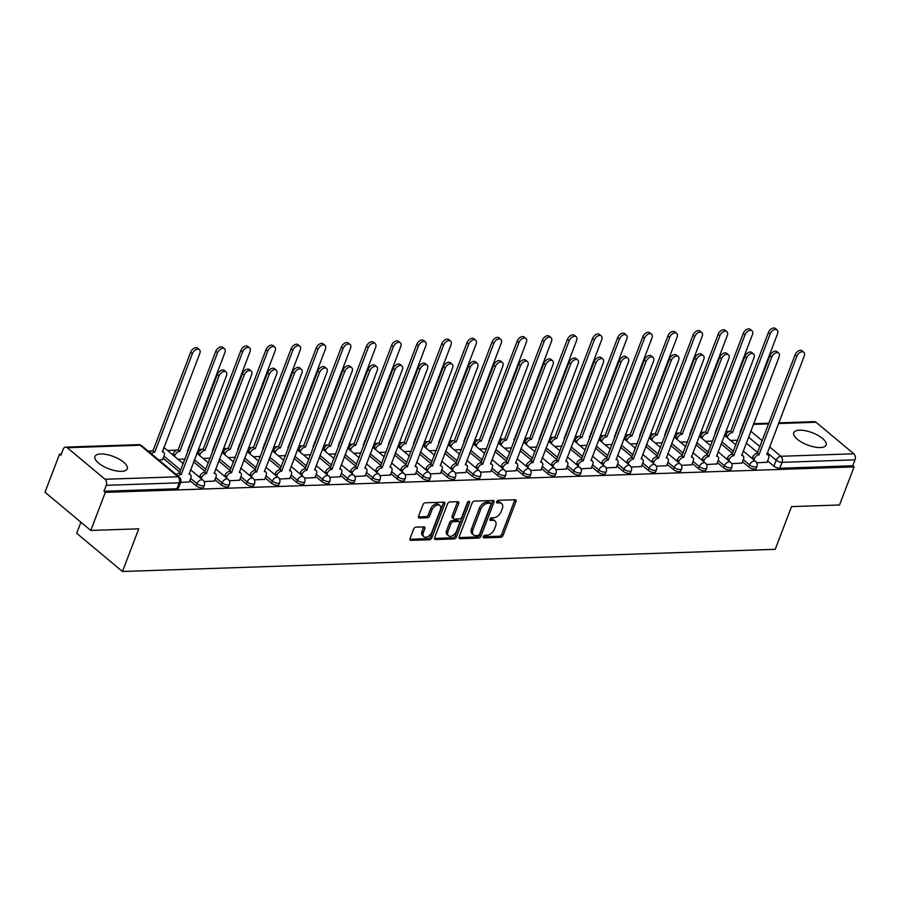 <?xml version="1.0" encoding="UTF-8"?>
<svg xmlns="http://www.w3.org/2000/svg" width="900" height="900" viewBox="0 0 900 900"><rect width="100%" height="100%" fill="white"/><g stroke="black" fill="none" stroke-linecap="round" stroke-linejoin="round"><path stroke-width="1.35" d="M483.368 536.614A1.519 0.945 129.9 0 0 483.491 537.739A1.519 0.945 129.9 0 0 483.964 537.885L500.76 537.322A2.171 1.35 129.9 0 0 503.055 535.387L515.97 501.57A2.171 1.35 129.9 0 0 515.79 499.95A2.171 1.35 129.9 0 0 515.104 499.748L498.319 500.31A1.519 0.945 129.9 0 0 496.71 501.671A1.519 0.945 129.9 0 0 496.834 502.796A1.519 0.945 129.9 0 0 497.306 502.942L499.489 502.875A6.964 4.309 129.9 0 1 501.649 503.539A6.964 4.309 129.9 0 1 502.245 508.714L501.176 511.526A6.964 4.309 129.9 0 1 493.819 517.714L491.647 517.781A1.519 0.945 129.9 0 0 490.039 519.142A1.519 0.945 129.9 0 0 490.162 520.267A1.519 0.945 129.9 0 0 490.635 520.414L492.817 520.346A6.964 4.309 129.9 0 1 494.978 521.01A6.964 4.309 129.9 0 1 495.574 526.185L494.494 528.998A6.964 4.309 129.9 0 1 487.147 535.185L484.976 535.264A1.519 0.945 129.9 0 0 483.368 536.614M121.522 471.341A17.28 6.57 20.9 0 0 127.26 468.81A17.28 6.57 20.9 0 0 119.104 459.124A17.28 6.57 20.9 0 0 100.71 453.949A17.28 6.57 20.9 0 0 94.972 456.48A17.28 6.57 20.9 0 0 103.129 466.166A17.28 6.57 20.9 0 0 121.522 471.341M820.361 447.559A17.28 6.57 20.9 0 0 826.099 445.039A17.28 6.57 20.9 0 0 817.931 435.353A17.28 6.57 20.9 0 0 799.538 430.178A17.28 6.57 20.9 0 0 793.811 432.709A17.28 6.57 20.9 0 0 801.967 442.395A17.28 6.57 20.9 0 0 820.361 447.559M415.969 527.13A2.171 1.35 129.9 0 0 413.662 529.065L410.04 538.549A2.171 1.35 129.9 0 0 410.231 540.169A2.171 1.35 129.9 0 0 410.906 540.371L429.559 539.741A2.171 1.35 129.9 0 0 431.854 537.806L444.769 503.989A2.171 1.35 129.9 0 0 444.577 502.38A2.171 1.35 129.9 0 0 443.902 502.166L425.261 502.796A2.171 1.35 129.9 0 0 422.955 504.731L418.579 516.195A2.171 1.35 129.9 0 0 418.77 517.804A2.171 1.35 129.9 0 0 419.445 518.017L427.421 517.748A2.171 1.35 129.9 0 0 429.728 515.812L431.899 510.131A5.816 3.6 129.9 0 1 439.853 505.519A5.816 3.6 129.9 0 1 440.348 509.839L431.854 532.102A5.816 3.6 129.9 0 1 423.889 536.715A5.816 3.6 129.9 0 1 423.394 532.395L424.811 528.683A2.171 1.35 129.9 0 0 424.62 527.062A2.171 1.35 129.9 0 0 423.945 526.86L415.969 527.13M854.066 466.897L839.52 504.979L791.539 506.621L775.238 549.304L122.456 571.5L138.757 528.817L90.776 530.449L105.323 492.368L854.066 466.897L852.739 465.784L855 459.844L782.055 462.33A4.433 1.688 -159.1 0 1 776.171 460.215L767.284 452.79M459.202 536.873A2.171 1.35 129.9 0 0 459.382 538.493A2.171 1.35 129.9 0 0 460.058 538.706L478.71 538.065A2.171 1.35 129.9 0 0 481.005 536.13L493.92 502.312A2.171 1.35 129.9 0 0 493.74 500.704A2.171 1.35 129.9 0 0 493.065 500.49L474.412 501.131A2.171 1.35 129.9 0 0 472.118 503.055L459.202 536.873M454.14 538.909L435.488 539.539A2.171 1.35 129.9 0 1 434.812 539.325A2.171 1.35 129.9 0 1 434.621 537.716L447.536 503.899A2.171 1.35 129.9 0 1 449.831 501.964L457.819 501.694A2.171 1.35 129.9 0 1 458.494 501.896A2.171 1.35 129.9 0 1 458.674 503.516L453.442 517.23A2.171 1.35 129.9 0 0 453.623 518.85A2.171 1.35 129.9 0 0 454.309 519.053L459.596 518.873A2.171 1.35 129.9 0 0 461.891 516.949L467.348 502.661A1.519 0.945 129.9 0 1 469.429 501.457A1.519 0.945 129.9 0 1 469.564 502.594L456.435 536.974A2.171 1.35 129.9 0 1 454.14 538.909L452.801 537.784L434.464 538.414M90.776 530.449L45 492.233L59.546 454.14L61.324 454.084M729.383 431.359L725.827 431.483M704.261 432.214L700.706 432.338M679.151 433.069L675.596 433.192M654.03 433.924L650.475 434.048M628.909 434.779L625.354 434.902M603.788 435.634L600.232 435.757M578.666 436.489L575.111 436.601M553.545 437.344L549.99 437.456M528.435 438.199L524.88 438.311M503.314 439.054L499.759 439.166M478.192 439.909L474.637 440.021M453.071 440.764L449.516 440.876M427.95 441.608L424.395 441.731M402.829 442.463L399.274 442.586M377.719 443.317L374.164 443.441M352.598 444.173L349.043 444.296M327.476 445.027L323.921 445.151M302.355 445.882L298.8 446.006M277.234 446.738L273.679 446.861M252.112 447.593L248.569 447.716M227.002 448.447L223.447 448.571M201.881 449.303L198.326 449.426M176.76 450.157L167.445 450.473M151.639 451.012L148.14 451.136M80.91 522.214L76.68 533.284L122.456 571.5M105.323 492.368L103.984 491.254L106.256 485.314A4.433 3.038 -91.9 0 0 105.041 479.261L67.275 447.728A4.433 3.038 -91.9 0 0 65.666 447.131A4.433 3.038 -91.9 0 0 63.146 449.325L60.874 455.254L59.546 454.14M852.739 465.784L779.794 468.259A4.433 1.688 -159.1 0 1 773.899 466.144L767.599 460.89M757.732 452.644L746.212 443.025M778.702 422.876L814.41 421.661A4.433 3.038 88.1 0 1 816.019 422.257L853.796 453.791A4.433 3.038 88.1 0 1 855 459.844M731.644 463.635L741.96 463.118M706.523 464.49L716.839 463.973M681.401 465.345L691.717 464.827M656.28 466.2L666.596 465.683M631.17 467.055L641.486 466.537M606.049 467.91L616.365 467.392M580.928 468.765L591.244 468.248M555.806 469.62L566.123 469.103M530.685 470.475L541.001 469.957M505.564 471.33L515.88 470.812M480.454 472.185L490.77 471.668M455.332 473.04L465.649 472.522M430.211 473.895L440.527 473.377M405.09 474.75L415.406 474.221M379.969 475.605L390.285 475.076M354.848 476.46L365.164 475.931M329.738 477.304L340.054 476.786M304.616 478.159L314.933 477.641M279.495 479.014L289.811 478.496M254.374 479.869L264.69 479.351M229.252 480.724L239.569 480.206M204.131 481.579L214.447 481.061M180.585 482.377L189.338 481.916M158.681 459.934L162.641 459.63M196.155 485.798L196.965 483.694A4.433 1.688 -159.1 0 0 201.319 485.662A4.433 1.688 -159.1 0 0 204.322 485.156L203.513 487.271A4.433 1.688 20.9 0 1 200.509 487.766A4.433 1.688 20.9 0 1 196.155 485.798L189.855 480.532M179.989 472.298L163.17 458.246M221.276 484.942L222.086 482.839A4.433 1.688 -159.1 0 0 226.429 484.808A4.433 1.688 -159.1 0 0 229.444 484.312L228.634 486.416A4.433 1.688 20.9 0 1 225.63 486.911A4.433 1.688 20.9 0 1 221.276 484.942L214.976 479.678M205.11 471.442L193.59 461.824M246.398 484.088L247.196 481.984A4.433 1.688 -159.1 0 0 251.55 483.952A4.433 1.688 -159.1 0 0 254.565 483.457L253.755 485.561A4.433 1.688 20.9 0 1 250.751 486.056A4.433 1.688 20.9 0 1 246.398 484.088L240.097 478.834M230.231 470.588L218.711 460.969M271.519 483.233L272.317 481.129A4.433 1.688 -159.1 0 0 276.671 483.098A4.433 1.688 -159.1 0 0 279.675 482.603L278.876 484.706A4.433 1.688 20.9 0 1 275.873 485.201A4.433 1.688 20.9 0 1 271.519 483.233L265.219 477.979M255.352 469.733L243.833 460.114M296.64 482.377L297.439 480.274A4.433 1.688 -159.1 0 0 301.793 482.243A4.433 1.688 -159.1 0 0 304.796 481.748L303.998 483.851A4.433 1.688 20.9 0 1 300.983 484.346A4.433 1.688 20.9 0 1 296.64 482.377L290.34 477.124M280.474 468.877L268.942 459.259M321.75 481.522L322.56 479.419A4.433 1.688 -159.1 0 0 326.914 481.387A4.433 1.688 -159.1 0 0 329.918 480.892L329.119 482.996A4.433 1.688 20.9 0 1 326.104 483.491A4.433 1.688 20.9 0 1 321.75 481.522L315.461 476.269M305.584 468.022L294.064 458.404M346.871 480.668L347.681 478.564A4.433 1.688 -159.1 0 0 352.035 480.532A4.433 1.688 -159.1 0 0 355.039 480.037L354.229 482.141A4.433 1.688 20.9 0 1 351.225 482.636A4.433 1.688 20.9 0 1 346.871 480.668L340.571 475.414M330.705 467.168L319.185 457.549M371.993 479.812L372.803 477.709A4.433 1.688 -159.1 0 0 377.145 479.678A4.433 1.688 -159.1 0 0 380.16 479.183L379.35 481.286A4.433 1.688 20.9 0 1 376.346 481.781A4.433 1.688 20.9 0 1 371.993 479.812L365.692 474.559M355.826 466.312L344.306 456.694M397.114 478.957L397.912 476.854A4.433 1.688 -159.1 0 0 402.266 478.822A4.433 1.688 -159.1 0 0 405.281 478.327L404.471 480.431A4.433 1.688 20.9 0 1 401.468 480.926A4.433 1.688 20.9 0 1 397.114 478.957L390.814 473.704M380.947 465.457L369.428 455.839M422.235 478.103L423.034 475.999A4.433 1.688 -159.1 0 0 427.387 477.968A4.433 1.688 -159.1 0 0 430.391 477.473L429.593 479.576A4.433 1.688 20.9 0 1 426.589 480.082A4.433 1.688 20.9 0 1 422.235 478.103L415.935 472.849M406.069 464.603L394.549 454.984M447.356 477.248L448.155 475.144A4.433 1.688 -159.1 0 0 452.509 477.113A4.433 1.688 -159.1 0 0 455.512 476.618L454.714 478.721A4.433 1.688 20.9 0 1 451.699 479.228A4.433 1.688 20.9 0 1 447.356 477.248L441.056 471.994M431.179 463.748L419.659 454.129M472.466 476.392L473.276 474.289A4.433 1.688 -159.1 0 0 477.63 476.257A4.433 1.688 -159.1 0 0 480.634 475.762L479.835 477.866A4.433 1.688 20.9 0 1 476.82 478.373A4.433 1.688 20.9 0 1 472.466 476.392L466.178 471.139M456.3 462.892L444.78 453.274M497.588 475.537L498.397 473.434A4.433 1.688 -159.1 0 0 502.74 475.414A4.433 1.688 -159.1 0 0 505.755 474.907L504.945 477.011A4.433 1.688 20.9 0 1 501.941 477.517A4.433 1.688 20.9 0 1 497.588 475.537L491.287 470.284M481.421 462.049L469.901 452.419M522.709 474.683L523.507 472.579A4.433 1.688 -159.1 0 0 527.861 474.559A4.433 1.688 -159.1 0 0 530.876 474.053L530.066 476.156A4.433 1.688 20.9 0 1 527.062 476.662A4.433 1.688 20.9 0 1 522.709 474.683L516.409 469.429M506.543 461.194L495.022 451.575M547.83 473.839L548.629 471.724A4.433 1.688 -159.1 0 0 552.983 473.704A4.433 1.688 -159.1 0 0 555.998 473.197L555.188 475.301A4.433 1.688 20.9 0 1 552.184 475.808A4.433 1.688 20.9 0 1 547.83 473.839L541.53 468.574M531.664 460.339L520.144 450.72M572.951 472.984L573.75 470.869A4.433 1.688 -159.1 0 0 578.104 472.849A4.433 1.688 -159.1 0 0 581.107 472.343L580.309 474.446A4.433 1.688 20.9 0 1 577.305 474.952A4.433 1.688 20.9 0 1 572.951 472.984L566.651 467.719M556.785 459.484L545.265 449.865M598.072 472.129L598.871 470.014A4.433 1.688 -159.1 0 0 603.225 471.994A4.433 1.688 -159.1 0 0 606.229 471.488L605.43 473.591A4.433 1.688 20.9 0 1 602.415 474.098A4.433 1.688 20.9 0 1 598.072 472.129L591.773 466.864M581.895 458.629L570.375 449.01M623.183 471.274L623.992 469.17A4.433 1.688 -159.1 0 0 628.346 471.139A4.433 1.688 -159.1 0 0 631.35 470.632L630.551 472.736A4.433 1.688 20.9 0 1 627.536 473.243A4.433 1.688 20.9 0 1 623.183 471.274L616.894 466.009M607.016 457.774L595.496 448.155M648.304 470.419L649.114 468.315A4.433 1.688 -159.1 0 0 653.456 470.284A4.433 1.688 -159.1 0 0 656.471 469.777L655.661 471.881A4.433 1.688 20.9 0 1 652.658 472.387A4.433 1.688 20.9 0 1 648.304 470.419L642.004 465.154M632.137 456.919L620.617 447.3M673.425 469.564L674.224 467.46A4.433 1.688 -159.1 0 0 678.577 469.429A4.433 1.688 -159.1 0 0 681.592 468.923L680.783 471.037A4.433 1.688 20.9 0 1 677.779 471.532A4.433 1.688 20.9 0 1 673.425 469.564L667.125 464.299M657.259 456.064L645.739 446.445M698.546 468.709L699.345 466.605A4.433 1.688 -159.1 0 0 703.699 468.574A4.433 1.688 -159.1 0 0 706.702 468.067L705.904 470.183A4.433 1.688 20.9 0 1 702.9 470.678A4.433 1.688 20.9 0 1 698.546 468.709L692.246 463.444M682.38 455.209L670.86 445.59M723.668 467.854L724.466 465.75A4.433 1.688 -159.1 0 0 728.82 467.719A4.433 1.688 -159.1 0 0 731.824 467.213L731.025 469.327A4.433 1.688 20.9 0 1 728.01 469.822A4.433 1.688 20.9 0 1 723.668 467.854L717.367 462.589M707.501 454.354L695.97 444.735M748.778 466.999L749.587 464.895A4.433 1.688 -159.1 0 0 753.941 466.864A4.433 1.688 -159.1 0 0 756.945 466.369L756.146 468.473A4.433 1.688 20.9 0 1 753.131 468.968A4.433 1.688 20.9 0 1 748.778 466.999L742.489 461.734M732.611 453.499L721.091 443.88M756.765 462.78L767.081 462.262M730.609 440.483L737.685 440.235M103.984 491.254L176.929 488.767A4.433 1.688 20.9 0 0 178.403 488.126L180.664 482.186A4.433 1.688 -159.1 0 1 179.19 482.839L106.256 485.314M705.488 441.338L712.564 441.09M680.377 442.192L687.442 441.945M655.256 443.048L662.321 442.8M630.135 443.891L637.2 443.655M605.014 444.746L612.079 444.51M579.893 445.601L586.969 445.365M554.783 446.456L561.847 446.22M529.661 447.311L536.726 447.075M504.54 448.166L511.605 447.93M479.419 449.021L486.484 448.785M454.298 449.876L461.363 449.64M429.176 450.731L436.252 450.495M404.066 451.586L411.131 451.35M378.945 452.441L386.01 452.205M353.824 453.296L360.889 453.06M328.702 454.151L335.767 453.915M303.581 455.006L310.646 454.759M278.46 455.861L285.536 455.614M253.35 456.716L260.415 456.469M228.229 457.571L235.294 457.324M203.107 458.426L210.172 458.179M177.986 459.281L185.051 459.034M494.978 521.01L493.639 519.896A6.964 4.309 129.9 0 0 491.479 519.233L492.817 520.346M489.994 519.278L491.479 519.233M501.649 503.539L500.31 502.425A6.964 4.309 129.9 0 0 498.15 501.761L499.489 502.875M496.665 501.806L498.15 501.761M483.311 536.749L499.421 536.209A2.171 1.35 129.9 0 0 501.728 534.274L514.642 500.456A2.171 1.35 129.9 0 0 514.789 499.759M459.045 537.581L477.382 536.951A2.171 1.35 129.9 0 0 479.678 535.016L492.593 501.199A2.171 1.35 129.9 0 0 492.739 500.501M477.979 535.5A1.519 0.945 129.9 0 0 479.588 534.139L490.928 504.461A1.519 0.945 129.9 0 0 490.793 503.325A1.519 0.945 129.9 0 0 490.32 503.179L488.025 503.257A6.964 4.309 129.9 0 0 480.668 509.445L472.928 529.74A6.964 4.309 129.9 0 0 473.524 534.904A6.964 4.309 129.9 0 0 475.684 535.579L477.979 535.5M490.793 503.325L489.454 502.211A1.519 0.945 129.9 0 0 488.981 502.065L490.32 503.179M473.524 534.904L472.185 533.79A6.964 4.309 129.9 0 1 471.589 528.615L479.34 508.331A6.964 4.309 129.9 0 1 486.686 502.144L488.981 502.065M453.623 518.85L452.295 517.736A2.171 1.35 129.9 0 1 452.104 516.116L457.346 502.402A2.171 1.35 129.9 0 0 457.493 501.705M468.18 501.615L455.096 535.86L456.435 536.974M448.009 531.461A5.816 3.6 129.9 0 0 448.504 535.781A5.816 3.6 129.9 0 0 456.457 531.18L459.461 523.327A2.171 1.35 129.9 0 0 459.27 521.719A2.171 1.35 129.9 0 0 458.595 521.505L453.296 521.685A2.171 1.35 129.9 0 0 451.001 523.62L448.009 531.461L446.67 530.347A5.816 3.6 129.9 0 0 447.176 534.668L448.504 535.781M459.27 521.719L457.931 520.605A2.171 1.35 129.9 0 0 457.256 520.391L458.595 521.505M446.67 530.347L449.662 522.506A2.171 1.35 129.9 0 1 451.969 520.571L457.256 520.391M452.801 537.784A2.171 1.35 129.9 0 0 455.096 535.86M423.889 536.715L422.561 535.601A5.816 3.6 129.9 0 1 422.055 531.281L423.473 527.569A2.171 1.35 129.9 0 0 423.63 526.871M439.853 505.519L438.514 504.405A5.816 3.6 129.9 0 0 430.56 509.017L431.899 510.131M418.433 516.892L426.094 516.634A2.171 1.35 129.9 0 0 428.389 514.699L430.56 509.017M409.894 539.246L428.22 538.627A2.171 1.35 129.9 0 0 430.526 536.692L443.43 502.875A2.171 1.35 129.9 0 0 443.588 502.178M725.423 436.14L725.839 435.049A4.433 2.745 -50.1 0 1 730.519 431.111L732.251 432.562A4.433 2.745 129.9 0 0 727.571 436.5L727.155 437.591M740.7 432.338A4.433 2.745 129.9 0 0 740.137 432.293L777.544 333.731A5.096 3.161 129.9 0 0 777.105 329.94A5.096 3.161 129.9 0 0 770.13 333.979L732.499 432.551M730.755 431.1L768.398 332.539A5.096 3.161 -50.1 0 1 775.373 328.5L777.105 329.94M767.014 462.431L768.589 458.303A4.433 2.745 129.9 0 0 768.206 455.006A4.433 2.745 129.9 0 0 766.834 454.579L804.229 356.017A5.096 3.161 129.9 0 0 803.79 352.226A5.096 3.161 129.9 0 0 796.826 356.265L758.947 454.849A4.433 2.745 129.9 0 0 754.256 458.786L752.524 457.335A4.433 2.745 -50.1 0 1 757.204 453.397L795.094 354.825A5.096 3.161 -50.1 0 1 802.058 350.786L803.79 352.226M752.107 458.426L752.524 457.335M753.84 459.877L754.256 458.786M759.184 454.838L757.451 453.386M700.301 436.995L700.717 435.904A4.433 2.745 -50.1 0 1 705.398 431.966L707.13 433.418A4.433 2.745 129.9 0 0 702.45 437.355L702.034 438.446M715.579 433.192A4.433 2.745 129.9 0 0 715.028 433.147L752.423 334.586A5.096 3.161 129.9 0 0 751.984 330.795A5.096 3.161 129.9 0 0 745.02 334.834L707.377 433.406M705.634 431.955L743.276 333.394A5.096 3.161 -50.1 0 1 750.251 329.355L751.984 330.795M675.18 437.85L675.596 436.759A4.433 2.745 -50.1 0 1 680.276 432.821L682.009 434.272A4.433 2.745 129.9 0 0 677.329 438.21L676.913 439.301M690.457 434.048A4.433 2.745 129.9 0 0 689.906 434.002L727.301 335.441A5.096 3.161 129.9 0 0 726.863 331.65A5.096 3.161 129.9 0 0 719.899 335.689L682.256 434.261M680.524 432.81L718.166 334.238A5.096 3.161 -50.1 0 1 725.13 330.21L726.863 331.65M741.893 463.286L743.467 459.157A4.433 2.745 129.9 0 0 743.096 455.861A4.433 2.745 129.9 0 0 741.712 455.434L779.119 356.873A5.096 3.161 129.9 0 0 778.68 353.081A5.096 3.161 129.9 0 0 771.705 357.12L733.826 455.704A4.433 2.745 129.9 0 0 729.146 459.641L727.403 458.19A4.433 2.745 -50.1 0 1 732.094 454.252L769.972 355.669A5.096 3.161 -50.1 0 1 776.936 351.641L778.68 353.081M726.986 459.281L727.403 458.19M728.73 460.733L729.146 459.641M734.062 455.692L732.33 454.241M716.771 464.141L718.357 460.001A4.433 2.745 129.9 0 0 717.975 456.716A4.433 2.745 129.9 0 0 716.591 456.289L753.998 357.728A5.096 3.161 129.9 0 0 753.559 353.936A5.096 3.161 129.9 0 0 746.584 357.975L708.705 456.559A4.433 2.745 129.9 0 0 704.025 460.496L702.293 459.045A4.433 2.745 -50.1 0 1 706.972 455.108L744.851 356.524A5.096 3.161 -50.1 0 1 751.826 352.496L753.559 353.936M701.876 460.136L702.293 459.045M703.609 461.588L704.025 460.496M708.941 456.548L707.209 455.096M650.059 438.705L650.475 437.614A4.433 2.745 -50.1 0 1 655.155 433.676L656.899 435.127A4.433 2.745 129.9 0 0 652.207 439.065L651.791 440.156M665.336 434.902A4.433 2.745 129.9 0 0 664.785 434.858L702.18 336.296A5.096 3.161 129.9 0 0 701.741 332.505A5.096 3.161 129.9 0 0 694.778 336.544L657.135 435.116M655.403 433.665L693.045 335.093A5.096 3.161 -50.1 0 1 700.009 331.065L701.741 332.505M624.938 439.56L625.354 438.469A4.433 2.745 -50.1 0 1 630.045 434.531L631.778 435.983A4.433 2.745 129.9 0 0 627.097 439.92L626.681 441.011M640.215 435.757A4.433 2.745 129.9 0 0 639.664 435.713L677.059 337.151A5.096 3.161 129.9 0 0 676.631 333.36A5.096 3.161 129.9 0 0 669.656 337.399L632.014 435.971M630.281 434.52L667.924 335.947A5.096 3.161 -50.1 0 1 674.887 331.909L676.631 333.36M599.816 440.415L600.244 439.324A4.433 2.745 -50.1 0 1 604.924 435.386L606.656 436.838A4.433 2.745 129.9 0 0 601.976 440.775L601.56 441.866M615.105 436.613A4.433 2.745 129.9 0 0 614.543 436.567L651.949 338.006A5.096 3.161 129.9 0 0 651.51 334.215A5.096 3.161 129.9 0 0 644.535 338.254L606.893 436.826M605.16 435.375L642.803 336.803A5.096 3.161 -50.1 0 1 649.778 332.764L651.51 334.215M691.65 464.996L693.236 460.856A4.433 2.745 129.9 0 0 692.854 457.571A4.433 2.745 129.9 0 0 691.47 457.144L728.876 358.582A5.096 3.161 129.9 0 0 728.438 354.791A5.096 3.161 129.9 0 0 721.462 358.83L683.584 457.414A4.433 2.745 129.9 0 0 678.904 461.351L677.171 459.9A4.433 2.745 -50.1 0 1 681.851 455.963L719.73 357.379A5.096 3.161 -50.1 0 1 726.705 353.351L728.438 354.791M676.755 460.991L677.171 459.9M678.488 462.442L678.904 461.351M683.831 457.402L682.087 455.951M666.54 465.851L668.115 461.711A4.433 2.745 129.9 0 0 667.732 458.426A4.433 2.745 129.9 0 0 666.36 457.999L703.755 359.438A5.096 3.161 129.9 0 0 703.316 355.646A5.096 3.161 129.9 0 0 696.352 359.685L658.462 458.269A4.433 2.745 129.9 0 0 653.783 462.206L652.05 460.755A4.433 2.745 -50.1 0 1 656.73 456.817L694.609 358.234A5.096 3.161 -50.1 0 1 701.584 354.195L703.316 355.646M651.634 461.846L652.05 460.755M653.366 463.298L653.783 462.206M658.71 458.257L656.977 456.806M641.419 466.706L642.994 462.566A4.433 2.745 129.9 0 0 642.611 459.281A4.433 2.745 129.9 0 0 641.239 458.854L678.634 360.293A5.096 3.161 129.9 0 0 678.195 356.501A5.096 3.161 129.9 0 0 671.231 360.54L633.352 459.124A4.433 2.745 129.9 0 0 628.661 463.061L626.929 461.61A4.433 2.745 -50.1 0 1 631.609 457.673L669.499 359.089A5.096 3.161 -50.1 0 1 676.462 355.05L678.195 356.501M626.512 462.701L626.929 461.61M628.245 464.152L628.661 463.061M633.589 459.113L631.856 457.661M574.706 441.27L575.123 440.179A4.433 2.745 -50.1 0 1 579.803 436.241L581.535 437.692A4.433 2.745 129.9 0 0 576.855 441.63L576.439 442.721M589.984 437.468A4.433 2.745 129.9 0 0 589.421 437.423L626.827 338.861A5.096 3.161 129.9 0 0 626.389 335.07A5.096 3.161 129.9 0 0 619.414 339.109L581.783 437.681M580.039 436.23L617.681 337.657A5.096 3.161 -50.1 0 1 624.656 333.619L626.389 335.07M616.298 467.561L617.873 463.421A4.433 2.745 129.9 0 0 617.501 460.136A4.433 2.745 129.9 0 0 616.117 459.709L653.512 361.147A5.096 3.161 129.9 0 0 653.074 357.356A5.096 3.161 129.9 0 0 646.11 361.395L608.231 459.979A4.433 2.745 129.9 0 0 603.54 463.916L601.808 462.465A4.433 2.745 -50.1 0 1 606.488 458.527L644.377 359.944A5.096 3.161 -50.1 0 1 651.341 355.905L653.074 357.356M601.391 463.556L601.808 462.465M603.124 465.007L603.54 463.916M608.467 459.968L606.735 458.516M549.585 442.125L550.001 441.034A4.433 2.745 -50.1 0 1 554.681 437.096L556.414 438.548A4.433 2.745 129.9 0 0 551.734 442.485L551.317 443.576M564.863 438.322A4.433 2.745 129.9 0 0 564.311 438.277L601.706 339.716A5.096 3.161 129.9 0 0 601.268 335.925A5.096 3.161 129.9 0 0 594.304 339.964L556.661 438.536M554.929 437.085L592.56 338.512A5.096 3.161 -50.1 0 1 599.535 334.474L601.268 335.925M591.176 468.416L592.762 464.276A4.433 2.745 129.9 0 0 592.38 460.991A4.433 2.745 129.9 0 0 590.996 460.564L628.403 362.002A5.096 3.161 129.9 0 0 627.964 358.211A5.096 3.161 129.9 0 0 620.989 362.25L583.11 460.834A4.433 2.745 129.9 0 0 578.43 464.771L576.686 463.32A4.433 2.745 -50.1 0 1 581.377 459.382L619.256 360.799A5.096 3.161 -50.1 0 1 626.22 356.76L627.964 358.211M576.27 464.411L576.686 463.32M578.014 465.863L578.43 464.771M583.346 460.822L581.614 459.371M524.464 442.98L524.88 441.889A4.433 2.745 -50.1 0 1 529.56 437.951L531.293 439.402A4.433 2.745 129.9 0 0 526.613 443.34L526.196 444.431M539.741 439.166A4.433 2.745 129.9 0 0 539.19 439.132L576.585 340.571A5.096 3.161 129.9 0 0 576.146 336.78A5.096 3.161 129.9 0 0 569.183 340.819L531.54 439.391M529.808 437.94L567.45 339.368A5.096 3.161 -50.1 0 1 574.414 335.329L576.146 336.78M566.055 469.271L567.641 465.131A4.433 2.745 129.9 0 0 567.259 461.846A4.433 2.745 129.9 0 0 565.875 461.419L603.281 362.858A5.096 3.161 129.9 0 0 602.842 359.066A5.096 3.161 129.9 0 0 595.867 363.105L557.989 461.689A4.433 2.745 129.9 0 0 553.309 465.626L551.576 464.175A4.433 2.745 -50.1 0 1 556.256 460.238L594.135 361.654A5.096 3.161 -50.1 0 1 601.11 357.615L602.842 359.066M551.16 465.266L551.576 464.175M552.892 466.718L553.309 465.626M558.225 461.678L556.493 460.226M499.343 443.835L499.759 442.744A4.433 2.745 -50.1 0 1 504.439 438.806L506.183 440.246A4.433 2.745 129.9 0 0 501.491 444.184L501.075 445.286M514.62 440.021A4.433 2.745 129.9 0 0 514.069 439.988L551.464 341.415A5.096 3.161 129.9 0 0 551.025 337.635A5.096 3.161 129.9 0 0 544.061 341.674L506.419 440.246M504.686 438.795L542.329 340.223A5.096 3.161 -50.1 0 1 549.293 336.184L551.025 337.635M540.934 470.126L542.52 465.986A4.433 2.745 129.9 0 0 542.137 462.701A4.433 2.745 129.9 0 0 540.765 462.274L578.16 363.701A5.096 3.161 129.9 0 0 577.721 359.921A5.096 3.161 129.9 0 0 570.757 363.96L532.868 462.532A4.433 2.745 129.9 0 0 528.188 466.47L526.455 465.03A4.433 2.745 -50.1 0 1 531.135 461.093L569.014 362.509A5.096 3.161 -50.1 0 1 575.989 358.47L577.721 359.921M526.039 466.121L526.455 465.03M527.771 467.561L528.188 466.47M533.115 462.532L531.371 461.081M474.221 444.69L474.637 443.599A4.433 2.745 -50.1 0 1 479.329 439.661L481.061 441.101A4.433 2.745 129.9 0 0 476.381 445.039L475.965 446.13M489.499 440.876A4.433 2.745 129.9 0 0 488.947 440.843L526.354 342.27A5.096 3.161 129.9 0 0 525.915 338.49A5.096 3.161 129.9 0 0 518.94 342.529L481.298 441.101M479.565 439.65L517.207 341.077A5.096 3.161 -50.1 0 1 524.171 337.039L525.915 338.49M515.824 470.981L517.399 466.841A4.433 2.745 129.9 0 0 517.016 463.556A4.433 2.745 129.9 0 0 515.644 463.129L553.039 364.556A5.096 3.161 129.9 0 0 552.6 360.776A5.096 3.161 129.9 0 0 545.636 364.815L507.746 463.387A4.433 2.745 129.9 0 0 503.066 467.325L501.334 465.885A4.433 2.745 -50.1 0 1 506.014 461.947L543.892 363.364A5.096 3.161 -50.1 0 1 550.868 359.325L552.6 360.776M500.918 466.976L501.334 465.885M502.65 468.416L503.066 467.325M507.994 463.387L506.261 461.936M449.111 445.545L449.527 444.454A4.433 2.745 -50.1 0 1 454.207 440.516L455.94 441.956A4.433 2.745 129.9 0 0 451.26 445.894L450.844 446.985M464.389 441.731A4.433 2.745 129.9 0 0 463.826 441.697L501.233 343.125A5.096 3.161 129.9 0 0 500.794 339.345A5.096 3.161 129.9 0 0 493.819 343.384L456.176 441.956M454.444 440.505L492.086 341.933A5.096 3.161 -50.1 0 1 499.061 337.894L500.794 339.345M490.702 471.836L492.277 467.696A4.433 2.745 129.9 0 0 491.895 464.4A4.433 2.745 129.9 0 0 490.522 463.984L527.918 365.411A5.096 3.161 129.9 0 0 527.479 361.631A5.096 3.161 129.9 0 0 520.515 365.67L482.636 464.243A4.433 2.745 129.9 0 0 477.945 468.18L476.213 466.74A4.433 2.745 -50.1 0 1 480.892 462.803L518.783 364.219A5.096 3.161 -50.1 0 1 525.746 360.18L527.479 361.631M475.796 467.831L476.213 466.74M477.529 469.271L477.945 468.18M482.873 464.243L481.14 462.791M423.99 446.4L424.406 445.309A4.433 2.745 -50.1 0 1 429.086 441.371L430.819 442.811A4.433 2.745 129.9 0 0 426.139 446.749L425.723 447.84M439.267 442.586A4.433 2.745 129.9 0 0 438.705 442.541L476.111 343.98A5.096 3.161 129.9 0 0 475.673 340.2A5.096 3.161 129.9 0 0 468.697 344.239L431.066 442.811M429.322 441.36L466.965 342.787A5.096 3.161 -50.1 0 1 473.94 338.749L475.673 340.2M465.581 472.691L467.156 468.551A4.433 2.745 129.9 0 0 466.785 465.255A4.433 2.745 129.9 0 0 465.401 464.827L502.796 366.266A5.096 3.161 129.9 0 0 502.369 362.486A5.096 3.161 129.9 0 0 495.394 366.525L457.515 465.098A4.433 2.745 129.9 0 0 452.835 469.035L451.091 467.595A4.433 2.745 -50.1 0 1 455.782 463.657L493.661 365.074A5.096 3.161 -50.1 0 1 500.625 361.035L502.369 362.486M450.675 468.686L451.091 467.595M452.407 470.126L452.835 469.035M457.751 465.098L456.019 463.646M398.869 447.255L399.285 446.164A4.433 2.745 -50.1 0 1 403.965 442.226L405.697 443.666A4.433 2.745 129.9 0 0 401.017 447.604L400.601 448.695M414.146 443.441A4.433 2.745 129.9 0 0 413.595 443.396L450.99 344.835A5.096 3.161 129.9 0 0 450.551 341.055A5.096 3.161 129.9 0 0 443.588 345.094L405.945 443.666M404.213 442.215L441.844 343.642A5.096 3.161 -50.1 0 1 448.819 339.604L450.551 341.055M440.46 473.546L442.046 469.406A4.433 2.745 129.9 0 0 441.664 466.11A4.433 2.745 129.9 0 0 440.28 465.683L477.686 367.121A5.096 3.161 129.9 0 0 477.248 363.341A5.096 3.161 129.9 0 0 470.272 367.38L432.394 465.952A4.433 2.745 129.9 0 0 427.714 469.89L425.97 468.45A4.433 2.745 -50.1 0 1 430.661 464.512L468.54 365.929A5.096 3.161 -50.1 0 1 475.504 361.89L477.248 363.341M425.554 469.541L425.97 468.45M427.298 470.981L427.714 469.89M432.63 465.952L430.897 464.501M373.748 448.11L374.164 447.007A4.433 2.745 -50.1 0 1 378.844 443.07L380.576 444.521A4.433 2.745 129.9 0 0 375.896 448.459L375.48 449.55M389.025 444.296A4.433 2.745 129.9 0 0 388.474 444.251L425.869 345.69A5.096 3.161 129.9 0 0 425.43 341.91A5.096 3.161 129.9 0 0 418.466 345.949L380.824 444.521M379.091 443.07L416.734 344.498A5.096 3.161 -50.1 0 1 423.697 340.459L425.43 341.91M415.339 474.401L416.925 470.261A4.433 2.745 129.9 0 0 416.543 466.965A4.433 2.745 129.9 0 0 415.159 466.537L452.565 367.976A5.096 3.161 129.9 0 0 452.126 364.196A5.096 3.161 129.9 0 0 445.151 368.235L407.272 466.808A4.433 2.745 129.9 0 0 402.593 470.745L400.86 469.294A4.433 2.745 -50.1 0 1 405.54 465.356L443.419 366.784A5.096 3.161 -50.1 0 1 450.394 362.745L452.126 364.196M400.444 470.385L400.86 469.294M402.176 471.836L402.593 470.745M407.52 466.808L405.776 465.356M348.626 448.954L349.043 447.863A4.433 2.745 -50.1 0 1 353.723 443.925L355.466 445.376A4.433 2.745 129.9 0 0 350.775 449.314L350.359 450.405M363.904 445.151A4.433 2.745 129.9 0 0 363.353 445.106L400.748 346.545A5.096 3.161 129.9 0 0 400.309 342.765A5.096 3.161 129.9 0 0 393.345 346.804L355.702 445.365M353.97 443.925L391.613 345.353A5.096 3.161 -50.1 0 1 398.576 341.314L400.309 342.765M390.218 475.256L391.804 471.116A4.433 2.745 129.9 0 0 391.421 467.82A4.433 2.745 129.9 0 0 390.049 467.392L427.444 368.831A5.096 3.161 129.9 0 0 427.005 365.051A5.096 3.161 129.9 0 0 420.041 369.09L382.151 467.662A4.433 2.745 129.9 0 0 377.471 471.6L375.739 470.149A4.433 2.745 -50.1 0 1 380.419 466.211L418.298 367.639A5.096 3.161 -50.1 0 1 425.272 363.6L427.005 365.051M375.322 471.24L375.739 470.149M377.055 472.691L377.471 471.6M382.399 467.651L380.655 466.211M323.505 449.809L323.921 448.718A4.433 2.745 -50.1 0 1 328.613 444.78L330.345 446.231A4.433 2.745 129.9 0 0 325.665 450.169L325.249 451.26M338.794 446.006A4.433 2.745 129.9 0 0 338.231 445.961L375.637 347.4A5.096 3.161 129.9 0 0 375.199 343.62A5.096 3.161 129.9 0 0 368.224 347.659L330.581 446.22M328.849 444.78L366.491 346.207A5.096 3.161 -50.1 0 1 373.455 342.169L375.199 343.62M365.108 476.111L366.683 471.971A4.433 2.745 129.9 0 0 366.3 468.675A4.433 2.745 129.9 0 0 364.928 468.248L402.322 369.686A5.096 3.161 129.9 0 0 401.884 365.906A5.096 3.161 129.9 0 0 394.92 369.945L357.03 468.517A4.433 2.745 129.9 0 0 352.35 472.455L350.618 471.004A4.433 2.745 -50.1 0 1 355.298 467.066L393.188 368.494A5.096 3.161 -50.1 0 1 400.151 364.455L401.884 365.906M350.201 472.095L350.618 471.004M351.934 473.546L352.35 472.455M357.277 468.506L355.545 467.066M298.395 450.664L298.811 449.572A4.433 2.745 -50.1 0 1 303.491 445.635L305.224 447.086A4.433 2.745 129.9 0 0 300.544 451.024L300.127 452.115M313.673 446.861A4.433 2.745 129.9 0 0 313.11 446.816L350.516 348.255A5.096 3.161 129.9 0 0 350.077 344.475A5.096 3.161 129.9 0 0 343.103 348.514L305.46 447.075M303.728 445.635L341.37 347.062A5.096 3.161 -50.1 0 1 348.345 343.024L350.077 344.475M339.986 476.955L341.561 472.826A4.433 2.745 129.9 0 0 341.179 469.53A4.433 2.745 129.9 0 0 339.806 469.103L377.201 370.541A5.096 3.161 129.9 0 0 376.762 366.761A5.096 3.161 129.9 0 0 369.799 370.789L331.92 469.373A4.433 2.745 129.9 0 0 327.229 473.31L325.496 471.859A4.433 2.745 -50.1 0 1 330.176 467.921L368.066 369.349A5.096 3.161 -50.1 0 1 375.03 365.31L376.762 366.761M325.08 472.95L325.496 471.859M326.812 474.401L327.229 473.31M332.156 469.361L330.424 467.921M273.274 451.519L273.69 450.428A4.433 2.745 -50.1 0 1 278.37 446.49L280.102 447.941A4.433 2.745 129.9 0 0 275.423 451.879L275.006 452.97M288.551 447.716A4.433 2.745 129.9 0 0 288 447.671L325.395 349.11A5.096 3.161 129.9 0 0 324.956 345.33A5.096 3.161 129.9 0 0 317.981 349.358L280.35 447.93M278.606 446.49L316.249 347.918A5.096 3.161 -50.1 0 1 323.224 343.879L324.956 345.33M314.865 477.81L316.44 473.681A4.433 2.745 129.9 0 0 316.069 470.385A4.433 2.745 129.9 0 0 314.685 469.957L352.08 371.396A5.096 3.161 129.9 0 0 351.652 367.616A5.096 3.161 129.9 0 0 344.678 371.644L306.799 470.228A4.433 2.745 129.9 0 0 302.119 474.165L300.375 472.714A4.433 2.745 -50.1 0 1 305.066 468.776L342.945 370.204A5.096 3.161 -50.1 0 1 349.909 366.165L351.652 367.616M299.959 473.805L300.375 472.714M301.702 475.256L302.119 474.165M307.035 470.216L305.303 468.776M248.153 452.374L248.569 451.282A4.433 2.745 -50.1 0 1 253.249 447.345L254.981 448.796A4.433 2.745 129.9 0 0 250.301 452.734L249.885 453.825M263.43 448.571A4.433 2.745 129.9 0 0 262.879 448.526L300.274 349.965A5.096 3.161 129.9 0 0 299.835 346.185A5.096 3.161 129.9 0 0 292.871 350.213L255.229 448.785M253.496 447.345L291.127 348.772A5.096 3.161 -50.1 0 1 298.103 344.734L299.835 346.185M289.744 478.665L291.33 474.536A4.433 2.745 129.9 0 0 290.947 471.24A4.433 2.745 129.9 0 0 289.564 470.812L326.97 372.251A5.096 3.161 129.9 0 0 326.531 368.471A5.096 3.161 129.9 0 0 319.556 372.499L281.678 471.082A4.433 2.745 129.9 0 0 276.998 475.02L275.265 473.569A4.433 2.745 -50.1 0 1 279.945 469.631L317.824 371.059A5.096 3.161 -50.1 0 1 324.799 367.02L326.531 368.471M274.838 474.66L275.265 473.569M276.581 476.111L276.998 475.02M281.914 471.071L280.181 469.631M223.031 453.229L223.447 452.137A4.433 2.745 -50.1 0 1 228.127 448.2L229.871 449.651A4.433 2.745 129.9 0 0 225.18 453.589L224.764 454.68M238.309 449.426A4.433 2.745 129.9 0 0 237.757 449.381L275.153 350.82A5.096 3.161 129.9 0 0 274.714 347.04A5.096 3.161 129.9 0 0 267.75 351.067L230.107 449.64M228.375 448.189L266.017 349.627A5.096 3.161 -50.1 0 1 272.981 345.589L274.714 347.04M264.623 479.52L266.209 475.391A4.433 2.745 129.9 0 0 265.826 472.095A4.433 2.745 129.9 0 0 264.442 471.668L301.849 373.106A5.096 3.161 129.9 0 0 301.41 369.315A5.096 3.161 129.9 0 0 294.435 373.354L256.556 471.938A4.433 2.745 129.9 0 0 251.876 475.875L250.144 474.424A4.433 2.745 -50.1 0 1 254.824 470.486L292.702 371.914A5.096 3.161 -50.1 0 1 299.678 367.875L301.41 369.315M249.727 475.515L250.144 474.424M251.46 476.966L251.876 475.875M256.804 471.926L255.06 470.475M197.91 454.084L198.326 452.993A4.433 2.745 -50.1 0 1 203.006 449.055L204.75 450.506A4.433 2.745 129.9 0 0 200.07 454.444L199.643 455.535M213.188 450.281A4.433 2.745 129.9 0 0 212.636 450.236L250.031 351.675A5.096 3.161 129.9 0 0 249.604 347.884A5.096 3.161 129.9 0 0 242.629 351.923L204.986 450.495M203.254 449.044L240.896 350.483A5.096 3.161 -50.1 0 1 247.86 346.444L249.604 347.884M239.513 480.375L241.088 476.246A4.433 2.745 129.9 0 0 240.705 472.95A4.433 2.745 129.9 0 0 239.333 472.522L276.727 373.961A5.096 3.161 129.9 0 0 276.289 370.17A5.096 3.161 129.9 0 0 269.325 374.209L231.435 472.793A4.433 2.745 129.9 0 0 226.755 476.73L225.023 475.279A4.433 2.745 -50.1 0 1 229.703 471.341L267.581 372.769A5.096 3.161 -50.1 0 1 274.556 368.73L276.289 370.17M224.606 476.37L225.023 475.279M226.339 477.821L226.755 476.73M231.683 472.781L229.95 471.33M172.789 454.939L173.205 453.848A4.433 2.745 -50.1 0 1 177.896 449.91L179.629 451.361A4.433 2.745 129.9 0 0 174.949 455.299L174.532 456.39M188.078 451.136A4.433 2.745 129.9 0 0 187.515 451.091L224.921 352.53A5.096 3.161 129.9 0 0 224.482 348.739A5.096 3.161 129.9 0 0 217.507 352.777L179.865 451.35M178.132 449.899L215.775 351.338A5.096 3.161 -50.1 0 1 222.739 347.299L224.482 348.739M214.391 481.23L215.966 477.101A4.433 2.745 129.9 0 0 215.584 473.805A4.433 2.745 129.9 0 0 214.211 473.377L251.606 374.816A5.096 3.161 129.9 0 0 251.167 371.025A5.096 3.161 129.9 0 0 244.204 375.064L206.314 473.647A4.433 2.745 129.9 0 0 201.634 477.585L199.901 476.134A4.433 2.745 -50.1 0 1 204.581 472.196L242.471 373.613A5.096 3.161 -50.1 0 1 249.435 369.585L251.167 371.025M199.485 477.225L199.901 476.134M201.218 478.676L201.634 477.585M206.561 473.636L204.829 472.185M149.625 452.374A4.433 2.745 -50.1 0 1 152.775 450.765L154.507 452.216A4.433 2.745 129.9 0 0 151.357 453.825M162.574 459.799L164.16 455.67A4.433 2.745 129.9 0 0 163.778 452.374A4.433 2.745 129.9 0 0 162.394 451.946L199.8 353.385A5.096 3.161 129.9 0 0 199.361 349.594A5.096 3.161 129.9 0 0 192.386 353.632L154.755 452.205M153.011 450.754L190.654 352.181A5.096 3.161 -50.1 0 1 197.629 348.154L199.361 349.594M189.27 482.085L190.845 477.945A4.433 2.745 129.9 0 0 190.463 474.66A4.433 2.745 129.9 0 0 189.09 474.233L226.485 375.671A5.096 3.161 129.9 0 0 226.046 371.88A5.096 3.161 129.9 0 0 219.083 375.919L181.204 474.502A4.433 2.745 129.9 0 0 178.054 476.111M176.31 474.66A4.433 2.745 -50.1 0 1 179.46 473.051L217.35 374.468A5.096 3.161 -50.1 0 1 224.314 370.44L226.046 371.88M181.44 474.491L179.708 473.04M483.266 537.3L483.964 537.885M496.609 502.358L497.306 502.942M489.938 519.829L490.635 520.414M105.041 479.261L177.986 476.775L140.22 445.241L67.275 447.728M773.899 466.144L776.171 460.215A4.433 2.745 129.9 0 1 780.851 456.277L853.796 453.791M760.005 446.715L748.485 437.096M741.206 431.01L740.587 430.504M750.758 431.145L762.278 440.764M769.556 446.839L780.851 456.277A4.433 3.038 88.1 0 1 782.055 462.33L779.794 468.259M816.019 422.257L778.455 423.54M768.724 423.866L753.334 424.384M204.322 485.156A4.433 4.433 0 0 0 203.018 480.184A4.433 2.745 -50.1 0 0 201.645 479.756A4.433 2.745 -50.1 0 0 196.965 483.694L190.665 478.429M180.799 470.194L163.969 456.142M229.444 484.312A4.433 4.433 0 0 0 228.139 479.329A4.433 2.745 -50.1 0 0 226.766 478.901A4.433 2.745 -50.1 0 0 222.086 482.839L215.786 477.574M205.92 469.339L194.389 459.72M254.565 483.457A4.433 4.433 0 0 0 253.26 478.474A4.433 2.745 -50.1 0 0 251.888 478.046A4.433 2.745 -50.1 0 0 247.196 481.984L240.907 476.719M231.03 468.484L219.51 458.865M279.675 482.603A4.433 4.433 0 0 0 278.381 477.619A4.433 2.745 -50.1 0 0 276.998 477.191A4.433 2.745 -50.1 0 0 272.317 481.129L266.017 475.864M256.151 467.629L244.631 458.01M304.796 481.748A4.433 4.433 0 0 0 303.502 476.764A4.433 2.745 -50.1 0 0 302.119 476.336A4.433 2.745 -50.1 0 0 297.439 480.274L291.139 475.009M281.273 466.774L269.752 457.155M329.918 480.892A4.433 4.433 0 0 0 328.624 475.909A4.433 2.745 -50.1 0 0 327.24 475.481A4.433 2.745 -50.1 0 0 322.56 479.419L316.26 474.165M306.394 465.919L294.874 456.3M355.039 480.037A4.433 4.433 0 0 0 353.734 475.054A4.433 2.745 -50.1 0 0 352.361 474.626A4.433 2.745 -50.1 0 0 347.681 478.564L341.381 473.31M331.515 465.064L319.995 455.445M380.16 479.183A4.433 4.433 0 0 0 378.855 474.199A4.433 2.745 -50.1 0 0 377.483 473.771A4.433 2.745 -50.1 0 0 372.803 477.709L366.502 472.455M356.625 464.209L345.105 454.59M405.281 478.327A4.433 4.433 0 0 0 403.976 473.344A4.433 2.745 -50.1 0 0 402.604 472.916A4.433 2.745 -50.1 0 0 397.912 476.854L391.624 471.6M381.746 463.354L370.226 453.735M430.391 477.473A4.433 4.433 0 0 0 429.098 472.489A4.433 2.745 -50.1 0 0 427.714 472.061A4.433 2.745 -50.1 0 0 423.034 475.999L416.734 470.745M406.868 462.499L395.348 452.88M455.512 476.618A4.433 4.433 0 0 0 454.219 471.634A4.433 2.745 -50.1 0 0 452.835 471.206A4.433 2.745 -50.1 0 0 448.155 475.144L441.855 469.89M431.989 461.644L420.469 452.025M480.634 475.762A4.433 4.433 0 0 0 479.34 470.779A4.433 2.745 -50.1 0 0 477.956 470.351A4.433 2.745 -50.1 0 0 473.276 474.289L466.976 469.035M457.11 460.789L445.59 451.17M505.755 474.907A4.433 4.433 0 0 0 504.45 469.924A4.433 2.745 -50.1 0 0 503.077 469.496A4.433 2.745 -50.1 0 0 498.397 473.434L492.098 468.18M482.231 459.934L470.711 450.315M530.876 474.053A4.433 4.433 0 0 0 529.571 469.069A4.433 2.745 -50.1 0 0 528.199 468.641A4.433 2.745 -50.1 0 0 523.507 472.579L517.219 467.325M507.341 459.079L495.821 449.46M555.998 473.197A4.433 4.433 0 0 0 554.692 468.214A4.433 2.745 -50.1 0 0 553.32 467.786A4.433 2.745 -50.1 0 0 548.629 471.724L542.34 466.47M532.462 458.224L520.942 448.605M581.107 472.343A4.433 4.433 0 0 0 579.814 467.359A4.433 2.745 -50.1 0 0 578.43 466.931A4.433 2.745 -50.1 0 0 573.75 470.869L567.45 465.615M557.584 457.38L546.064 447.75M606.229 471.488A4.433 4.433 0 0 0 604.935 466.504A4.433 2.745 -50.1 0 0 603.551 466.076A4.433 2.745 -50.1 0 0 598.871 470.014L592.571 464.76M582.705 456.525L571.185 446.906M631.35 470.632A4.433 4.433 0 0 0 630.045 465.649A4.433 2.745 -50.1 0 0 628.673 465.233A4.433 2.745 -50.1 0 0 623.992 469.17L617.692 463.905M607.826 455.67L596.306 446.051M656.471 469.777A4.433 4.433 0 0 0 655.166 464.805A4.433 2.745 -50.1 0 0 653.794 464.377A4.433 2.745 -50.1 0 0 649.114 468.315L642.814 463.05M632.947 454.815L621.416 445.196M681.592 468.923A4.433 4.433 0 0 0 680.288 463.95A4.433 2.745 -50.1 0 0 678.915 463.522A4.433 2.745 -50.1 0 0 674.224 467.46L667.935 462.195M658.058 453.96L646.538 444.341M706.702 468.067A4.433 4.433 0 0 0 705.409 463.095A4.433 2.745 -50.1 0 0 704.025 462.668A4.433 2.745 -50.1 0 0 699.345 466.605L693.045 461.34M683.179 453.105L671.659 443.486M731.824 467.213A4.433 4.433 0 0 0 730.53 462.24A4.433 2.745 -50.1 0 0 729.146 461.812A4.433 2.745 -50.1 0 0 724.466 465.75L718.166 460.485M708.3 452.25L696.78 442.631M756.945 466.369A4.433 4.433 0 0 0 755.651 461.385A4.433 2.745 -50.1 0 0 754.268 460.957A4.433 2.745 -50.1 0 0 749.587 464.895L743.288 459.63M733.421 451.395L721.901 441.776M716.197 429.446A4.433 2.745 -50.1 0 1 716.501 429.424A4.433 2.745 129.9 0 1 717.008 429.457M691.076 430.301A4.433 2.745 -50.1 0 1 691.38 430.279A4.433 2.745 129.9 0 1 691.886 430.312M665.955 431.156A4.433 2.745 -50.1 0 1 666.259 431.134A4.433 2.745 129.9 0 1 666.765 431.168M640.845 432.011A4.433 2.745 -50.1 0 1 641.137 431.989A4.433 2.745 129.9 0 1 641.644 432.011M615.724 432.866A4.433 2.745 -50.1 0 1 616.028 432.832A4.433 2.745 129.9 0 1 616.523 432.866M590.602 433.721A4.433 2.745 -50.1 0 1 590.906 433.688A4.433 2.745 129.9 0 1 591.413 433.721M565.481 434.576A4.433 2.745 -50.1 0 1 565.785 434.543A4.433 2.745 129.9 0 1 566.291 434.576M540.36 435.431A4.433 2.745 -50.1 0 1 540.664 435.397A4.433 2.745 129.9 0 1 541.17 435.431M515.239 436.286A4.433 2.745 -50.1 0 1 515.543 436.252A4.433 2.745 129.9 0 1 516.049 436.286M490.129 437.141A4.433 2.745 -50.1 0 1 490.421 437.108A4.433 2.745 129.9 0 1 490.928 437.141M465.007 437.996A4.433 2.745 -50.1 0 1 465.311 437.963A4.433 2.745 129.9 0 1 465.817 437.996M439.886 438.84A4.433 2.745 -50.1 0 1 440.19 438.817A4.433 2.745 129.9 0 1 440.696 438.851M414.765 439.695A4.433 2.745 -50.1 0 1 415.069 439.673A4.433 2.745 129.9 0 1 415.575 439.706M389.644 440.55A4.433 2.745 -50.1 0 1 389.947 440.527A4.433 2.745 129.9 0 1 390.454 440.561M364.522 441.405A4.433 2.745 -50.1 0 1 364.826 441.382A4.433 2.745 129.9 0 1 365.332 441.416M339.412 442.26A4.433 2.745 -50.1 0 1 339.716 442.238A4.433 2.745 129.9 0 1 340.211 442.271M314.291 443.115A4.433 2.745 -50.1 0 1 314.595 443.093A4.433 2.745 129.9 0 1 315.101 443.126M289.17 443.97A4.433 2.745 -50.1 0 1 289.474 443.947A4.433 2.745 129.9 0 1 289.98 443.981M264.049 444.825A4.433 2.745 -50.1 0 1 264.352 444.803A4.433 2.745 129.9 0 1 264.859 444.836M238.928 445.68A4.433 2.745 -50.1 0 1 239.231 445.657A4.433 2.745 129.9 0 1 239.737 445.691M213.806 446.535A4.433 2.745 -50.1 0 1 214.11 446.512A4.433 2.745 129.9 0 1 214.616 446.546M188.696 447.39A4.433 2.745 -50.1 0 1 189 447.368A4.433 2.745 129.9 0 1 189.495 447.401M163.575 448.245A4.433 2.745 -50.1 0 1 163.879 448.223A4.433 2.745 129.9 0 1 165.251 448.65A4.433 4.433 0 0 0 163.732 447.817M176.929 488.767L179.19 482.839A4.433 3.038 88.1 0 0 177.986 476.775A4.433 2.745 -50.1 0 1 179.37 477.202L141.593 445.669A4.433 4.433 0 0 0 138.611 444.645L65.666 447.131M138.611 444.645A4.433 3.038 -91.9 0 1 140.22 445.241A4.433 2.745 -50.1 0 1 141.593 445.669M514.642 500.456L515.97 501.57M501.728 534.274L503.055 535.387M499.421 536.209L500.76 537.322M492.593 501.199L493.92 502.312M479.678 535.016L481.005 536.13M477.382 536.951L478.71 538.065M459.056 537.863L460.058 538.706M486.686 502.144L488.025 503.257M479.34 508.331L480.668 509.445M471.589 528.615L472.928 529.74M434.486 538.695L435.488 539.539M457.346 502.402L458.674 503.516M452.104 516.116L453.442 517.23M468.293 501.536L469.564 502.594M451.969 520.571L453.296 521.685M449.662 522.506L451.001 523.62M423.473 527.569L424.811 528.683M422.055 531.281L423.394 532.395M428.389 514.699L429.728 515.812M426.094 516.634L427.421 517.748M418.444 517.185L419.445 518.017M443.43 502.875L444.769 503.989M430.526 536.692L431.854 537.806M428.22 538.627L429.559 539.741M409.905 539.539L410.906 540.371M730.519 431.111L732.251 432.562M725.839 435.049L727.571 436.5M768.398 332.539L770.13 333.979M758.947 454.849L757.204 453.397M796.826 356.265L795.094 354.825M705.398 431.966L707.13 433.418M700.717 435.904L702.45 437.355M743.276 333.394L745.02 334.834M680.276 432.821L682.009 434.272M675.596 436.759L677.329 438.21M718.166 334.238L719.899 335.689M733.826 455.704L732.094 454.252M771.705 357.12L769.972 355.669M708.705 456.559L706.972 455.108M746.584 357.975L744.851 356.524M655.155 433.676L656.899 435.127M650.475 437.614L652.207 439.065M693.045 335.093L694.778 336.544M630.045 434.531L631.778 435.983M625.354 438.469L627.097 439.92M667.924 335.947L669.656 337.399M604.924 435.386L606.656 436.838M600.244 439.324L601.976 440.775M642.803 336.803L644.535 338.254M683.584 457.414L681.851 455.963M721.462 358.83L719.73 357.379M658.462 458.269L656.73 456.817M696.352 359.685L694.609 358.234M633.352 459.124L631.609 457.673M671.231 360.54L669.499 359.089M579.803 436.241L581.535 437.692M575.123 440.179L576.855 441.63M617.681 337.657L619.414 339.109M608.231 459.979L606.488 458.527M646.11 361.395L644.377 359.944M554.681 437.096L556.414 438.548M550.001 441.034L551.734 442.485M592.56 338.512L594.304 339.964M583.11 460.834L581.377 459.382M620.989 362.25L619.256 360.799M529.56 437.951L531.293 439.402M524.88 441.889L526.613 443.34M567.45 339.368L569.183 340.819M557.989 461.689L556.256 460.238M595.867 363.105L594.135 361.654M504.439 438.806L506.183 440.246M499.759 442.744L501.491 444.184M542.329 340.223L544.061 341.674M532.868 462.532L531.135 461.093M570.757 363.96L569.014 362.509M479.329 439.661L481.061 441.101M474.637 443.599L476.381 445.039M517.207 341.077L518.94 342.529M507.746 463.387L506.014 461.947M545.636 364.815L543.892 363.364M454.207 440.516L455.94 441.956M449.527 444.454L451.26 445.894M492.086 341.933L493.819 343.384M482.636 464.243L480.892 462.803M520.515 365.67L518.783 364.219M429.086 441.371L430.819 442.811M424.406 445.309L426.139 446.749M466.965 342.787L468.697 344.239M457.515 465.098L455.782 463.657M495.394 366.525L493.661 365.074M403.965 442.226L405.697 443.666M399.285 446.164L401.017 447.604M441.844 343.642L443.588 345.094M432.394 465.952L430.661 464.512M470.272 367.38L468.54 365.929M378.844 443.07L380.576 444.521M374.164 447.007L375.896 448.459M416.734 344.498L418.466 345.949M407.272 466.808L405.54 465.356M445.151 368.235L443.419 366.784M353.723 443.925L355.466 445.376M349.043 447.863L350.775 449.314M391.613 345.353L393.345 346.804M382.151 467.662L380.419 466.211M420.041 369.09L418.298 367.639M328.613 444.78L330.345 446.231M323.921 448.718L325.665 450.169M366.491 346.207L368.224 347.659M357.03 468.517L355.298 467.066M394.92 369.945L393.188 368.494M303.491 445.635L305.224 447.086M298.811 449.572L300.544 451.024M341.37 347.062L343.103 348.514M331.92 469.373L330.176 467.921M369.799 370.789L368.066 369.349M278.37 446.49L280.102 447.941M273.69 450.428L275.423 451.879M316.249 347.918L317.981 349.358M306.799 470.228L305.066 468.776M344.678 371.644L342.945 370.204M253.249 447.345L254.981 448.796M248.569 451.282L250.301 452.734M291.127 348.772L292.871 350.213M281.678 471.082L279.945 469.631M319.556 372.499L317.824 371.059M228.127 448.2L229.871 449.651M223.447 452.137L225.18 453.589M266.017 349.627L267.75 351.067M256.556 471.938L254.824 470.486M294.435 373.354L292.702 371.914M203.006 449.055L204.75 450.506M198.326 452.993L200.07 454.444M240.896 350.483L242.629 351.923M231.435 472.793L229.703 471.341M269.325 374.209L267.581 372.769M177.896 449.91L179.629 451.361M173.205 453.848L174.949 455.299M215.775 351.338L217.507 352.777M206.314 473.647L204.581 472.196M244.204 375.064L242.471 373.613M152.775 450.765L154.507 452.216M190.654 352.181L192.386 353.632M181.204 474.502L179.46 473.051M219.083 375.919L217.35 374.468M717.064 429.311A4.433 4.433 0 0 0 716.366 429.019M724.376 435.274L735.896 444.892M743.175 450.968L755.651 461.385M691.942 430.155A4.433 4.433 0 0 0 691.245 429.874M699.266 436.129L710.786 445.748M718.065 451.822L730.53 462.24M666.821 431.01A4.433 4.433 0 0 0 666.124 430.729M674.145 436.984L685.665 446.603M692.944 452.678L705.409 463.095M641.7 431.865A4.433 4.433 0 0 0 641.002 431.584M649.024 437.839L660.544 447.457M667.822 453.532L680.288 463.95M616.579 432.72A4.433 4.433 0 0 0 615.881 432.439M623.903 438.694L635.423 448.312M642.701 454.387L655.166 464.805M591.469 433.575A4.433 4.433 0 0 0 590.76 433.294M598.781 439.549L610.301 449.168M617.58 455.243L630.045 465.649M566.347 434.43A4.433 4.433 0 0 0 565.65 434.149M573.66 440.404L585.18 450.022M592.459 456.098L604.935 466.504M541.226 435.285A4.433 4.433 0 0 0 540.529 435.004M548.55 441.259L560.07 450.877M567.349 456.952L579.814 467.359M516.105 436.14A4.433 4.433 0 0 0 515.408 435.859M523.429 442.114L534.949 451.733M542.227 457.808L554.692 468.214M490.984 436.995A4.433 4.433 0 0 0 490.286 436.714M498.308 442.969L509.827 452.588M517.106 458.662L529.571 469.069M465.874 437.85A4.433 4.433 0 0 0 465.165 437.569M473.186 443.824L484.706 453.442M491.985 459.517L504.45 469.924M440.752 438.705A4.433 4.433 0 0 0 440.044 438.424M448.065 444.679L459.585 454.298M466.864 460.373L479.34 470.779M415.631 439.56A4.433 4.433 0 0 0 414.934 439.267M422.944 445.534L434.475 455.152M441.743 461.228L454.219 471.634M390.51 440.415A4.433 4.433 0 0 0 389.812 440.123M397.834 446.389L409.354 456.007M416.632 462.082L429.098 472.489M365.389 441.27A4.433 4.433 0 0 0 364.691 440.978M372.713 447.233L384.233 456.863M391.511 462.938L403.976 473.344M340.267 442.125A4.433 4.433 0 0 0 339.57 441.832M347.591 448.088L359.111 457.718M366.39 463.793L378.855 474.199M315.157 442.98A4.433 4.433 0 0 0 314.449 442.688M322.47 448.942L333.99 458.561M341.269 464.647L353.734 475.054M290.036 443.835A4.433 4.433 0 0 0 289.327 443.543M297.349 449.798L308.869 459.416M316.147 465.502L328.624 475.909M264.915 444.69A4.433 4.433 0 0 0 264.218 444.397M272.227 450.652L283.759 460.271M291.037 466.358L303.502 476.764M239.794 445.545A4.433 4.433 0 0 0 239.096 445.252M247.118 451.507L258.637 461.126M265.916 467.201L278.381 477.619M214.672 446.4A4.433 4.433 0 0 0 213.975 446.108M221.996 452.363L233.516 461.981M240.795 468.056L253.26 478.474M189.551 447.255A4.433 4.433 0 0 0 188.854 446.963M196.875 453.218L208.395 462.836M215.674 468.911L228.139 479.329M165.251 448.65L183.274 463.691M190.553 469.766L203.018 480.184M180.664 482.186A4.433 4.433 0 0 0 179.37 477.202M768.982 423.202L753.581 423.72M743.861 424.058L743.04 424.08M740.171 431.595L740.79 432.101M768.206 455.006L766.867 453.881M715.05 432.45L715.669 432.956M689.929 433.305L690.548 433.811M743.096 455.861L741.746 454.736M717.975 456.716L716.625 455.591M664.808 434.16L665.426 434.666M639.697 435.015L640.305 435.521M614.576 435.87L615.184 436.376M692.854 457.571L691.504 456.446M667.732 458.426L666.383 457.301M642.611 459.281L641.261 458.156M589.455 436.725L590.074 437.231M617.501 460.136L616.151 459.011M564.334 437.58L564.952 438.086M592.38 460.991L591.03 459.866M539.212 438.424L539.831 438.941M567.259 461.846L565.909 460.71M514.102 439.279L514.71 439.796M542.137 462.701L540.788 461.565M488.981 440.134L489.589 440.651M517.016 463.556L515.666 462.42M463.86 440.989L464.468 441.506M491.895 464.4L490.545 463.275M438.739 441.844L439.358 442.361M466.785 465.255L465.435 464.13M413.618 442.699L414.236 443.216M441.664 466.11L440.314 464.985M388.496 443.554L389.115 444.071M416.543 466.965L415.192 465.84M363.386 444.409L363.994 444.926M391.421 467.82L390.071 466.695M338.265 445.264L338.873 445.781M366.3 468.675L364.95 467.55M313.144 446.119L313.751 446.636M341.179 469.53L339.829 468.405M288.022 446.974L288.641 447.491M316.069 470.385L314.719 469.26M262.901 447.829L263.52 448.346M290.947 471.24L289.598 470.115M237.78 448.684L238.399 449.19M265.826 472.095L264.476 470.97M212.67 449.539L213.278 450.045M240.705 472.95L239.355 471.825M187.549 450.394L188.156 450.9M215.584 473.805L214.234 472.68M162.428 451.249L163.778 452.374M190.463 474.66L189.124 473.535"/></g></svg>

